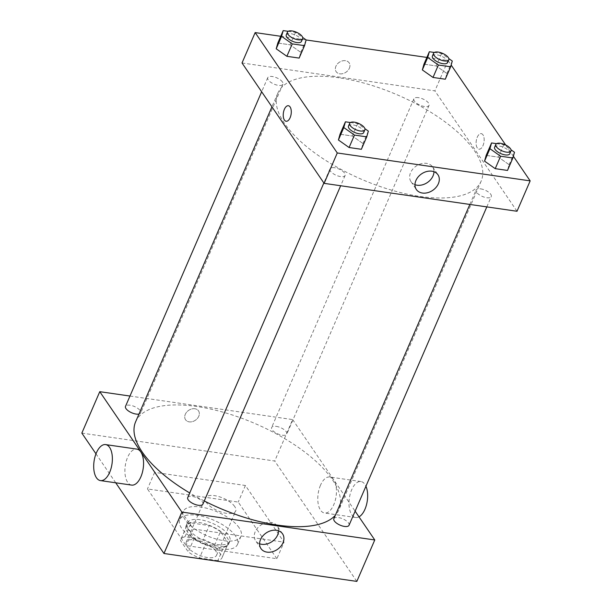 <?xml version="1.0" encoding="UTF-8"?>
<svg xmlns="http://www.w3.org/2000/svg" width="612" height="612" viewBox="0 0 612 612"><rect width="100%" height="100%" fill="white"/><g stroke="black" fill="none" stroke-linecap="round" stroke-linejoin="round"><path stroke-width="0.46" stroke-dasharray="3.06 2.29" d="M234.717 506.545A16.532 6.847 23.4 0 0 218.805 496.6A16.532 6.847 23.4 0 0 205.364 497.931A16.532 6.847 23.4 0 0 217.818 510.775A16.532 6.847 23.4 0 0 235.704 511.058A16.532 6.847 23.4 0 0 234.717 506.545M215.592 550.739A16.532 6.847 23.4 0 0 199.68 540.794A16.532 6.847 23.4 0 0 186.239 542.125A16.532 6.847 23.4 0 0 198.693 554.969A16.532 6.847 23.4 0 0 216.579 555.252A16.532 6.847 23.4 0 0 215.592 550.739M217.803 560.638L199.504 557.991A22.522 9.325 23.4 0 1 188.282 551.94L180.494 540.518A22.522 9.325 23.4 0 1 180.739 539.746A22.522 9.325 23.4 0 1 185.015 536.739L203.314 539.394A22.522 9.325 23.4 0 1 214.537 545.437L222.324 556.859A22.522 9.325 23.4 0 1 222.08 557.631A22.522 9.325 23.4 0 1 217.803 560.638L223.778 546.822L205.479 544.175L199.504 557.991M185.015 536.739L190.99 522.931L209.289 525.578L203.314 539.394M214.537 545.437L220.511 531.629L228.299 543.051L222.324 556.859M220.511 531.629A22.522 9.325 23.4 0 0 209.289 525.578M190.99 522.931A22.522 9.325 23.4 0 0 186.714 525.93A22.522 9.325 23.4 0 0 186.469 526.702L180.494 540.518M205.479 544.175A22.522 9.325 23.4 0 1 194.264 538.124L186.469 526.702M223.778 546.822A22.522 9.325 23.4 0 0 228.054 543.823A22.522 9.325 23.4 0 0 228.299 543.051M198.931 522.487A23.141 9.585 -156.6 0 1 220.833 531.514A23.141 9.585 -156.6 0 1 228.628 544.068A23.141 9.585 -156.6 0 1 203.582 543.67A23.141 9.585 -156.6 0 1 186.147 525.685A23.141 9.585 -156.6 0 1 198.931 522.487M200.132 519.726A23.141 9.585 23.4 0 0 187.341 522.923A23.141 9.585 23.4 0 0 204.775 540.909A23.141 9.585 23.4 0 0 229.821 541.306A23.141 9.585 23.4 0 0 228.437 534.987A23.141 9.585 23.4 0 0 200.132 519.726M194.264 538.124L188.282 551.94M235.528 536.013A31.411 13.005 23.4 0 0 205.288 517.109A31.411 13.005 23.4 0 0 179.752 519.642A31.411 13.005 23.4 0 0 203.413 544.053A31.411 13.005 23.4 0 0 237.41 544.588A31.411 13.005 23.4 0 0 235.528 536.013M239.116 527.728A31.411 13.005 23.4 0 0 208.876 508.824A31.411 13.005 23.4 0 0 183.34 511.357A31.411 13.005 23.4 0 0 207.001 535.76A31.411 13.005 23.4 0 0 240.998 536.303A31.411 13.005 23.4 0 0 239.116 527.728M276.869 558.718L238.229 502.069L147.461 488.934L186.102 545.59L276.869 558.718L284.045 542.148L245.404 485.492L154.637 472.365L193.277 529.013L284.045 542.148M193.277 529.013L186.102 545.59M115.737 482.807L95.985 453.844M81.84 433.112L274.727 461.02L356.834 581.4M194.868 408.739A7.857 5.982 145.7 0 0 186.66 412.151A7.857 5.982 145.7 0 0 185.543 419.725A7.857 5.982 145.7 0 0 195.396 420.237A7.857 5.982 145.7 0 0 198.518 410.874A7.857 5.982 145.7 0 0 194.868 408.739A7.857 5.982 -34.3 0 1 198.518 410.874A7.857 5.982 -34.3 0 1 195.404 420.237A7.857 5.982 -34.3 0 1 185.543 419.725A7.857 5.982 -34.3 0 1 186.66 412.151A7.857 5.982 -34.3 0 1 194.868 408.739M129.974 396.048L292.651 419.58L274.727 461.02M333.854 518.716A8.27 3.42 -156.6 0 1 338.421 517.568A8.27 3.42 -156.6 0 1 346.247 520.797A8.27 3.42 -156.6 0 1 349.031 525.28M276.211 426.365A8.27 3.42 -156.6 0 1 284.037 429.586A8.27 3.42 -156.6 0 1 286.814 434.069A8.27 3.42 -156.6 0 1 277.871 433.931A8.27 3.42 -156.6 0 1 271.644 427.505A8.27 3.42 -156.6 0 1 276.211 426.365M138.978 414.064A8.27 3.42 23.4 0 0 140.684 412.932A8.27 3.42 23.4 0 0 140.186 410.675A8.27 3.42 23.4 0 0 132.23 405.702A8.27 3.42 23.4 0 0 125.506 406.36M292.651 419.58L355.128 511.181M187.723 497.571A8.27 3.42 -156.6 0 1 192.29 496.431A8.27 3.42 -156.6 0 1 200.109 499.652A8.27 3.42 -156.6 0 1 202.893 504.135M135.612 421.829A110.764 45.854 -156.6 0 1 196.819 406.513A110.764 45.854 -156.6 0 1 301.624 449.713A110.764 45.854 -156.6 0 1 338.926 509.811A110.764 45.854 -156.6 0 1 335.322 515.327M204.27 500.96A110.764 45.854 -156.6 0 1 189.72 492.958M320.474 485.278A18.184 9.065 -81.8 0 0 324.513 513.009A18.184 9.065 -81.8 0 0 336.087 496.309A18.184 9.065 -81.8 0 0 329.723 477.016A18.184 9.065 -81.8 0 0 320.474 485.278M131.634 485.102A18.184 9.065 98.2 0 1 125.261 465.808A18.184 9.065 98.2 0 1 136.843 449.109M154.637 472.365L147.461 488.934M245.404 485.492L238.229 502.069M278.582 530.811A13.082 9.96 145.7 0 0 277.213 526.006A13.082 9.96 145.7 0 0 265.922 522.793A13.082 9.96 145.7 0 0 255.189 531.752A13.082 9.96 145.7 0 0 255.602 540.74A13.082 9.96 145.7 0 0 259.58 543.77M358.999 516.849A18.184 9.065 98.2 0 1 355.71 517.523A18.184 9.065 98.2 0 1 351.678 489.791A18.184 9.065 98.2 0 1 360.919 481.529A18.184 9.065 98.2 0 1 365.93 486.226M339.063 77.808A110.764 45.854 23.4 0 0 277.856 93.123A110.764 45.854 23.4 0 0 361.302 179.201A110.764 45.854 23.4 0 0 481.17 181.106A110.764 45.854 23.4 0 0 474.537 150.866A110.764 45.854 23.4 0 0 339.063 77.808M480.665 188.863A8.27 3.42 -156.6 0 1 488.491 192.091A8.27 3.42 -156.6 0 1 491.275 196.574A8.27 3.42 -156.6 0 1 484.551 197.24A8.27 3.42 -156.6 0 1 476.595 192.267A8.27 3.42 -156.6 0 1 476.098 190.011A8.27 3.42 -156.6 0 1 480.665 188.863M282.43 81.97A8.27 3.42 23.4 0 0 274.474 76.997A8.27 3.42 23.4 0 0 267.75 77.655A8.27 3.42 23.4 0 0 273.977 84.081A8.27 3.42 23.4 0 0 282.928 84.227A8.27 3.42 23.4 0 0 282.43 81.97M418.455 97.66A8.27 3.42 23.4 0 0 413.888 98.8A8.27 3.42 23.4 0 0 420.115 105.226A8.27 3.42 23.4 0 0 429.058 105.363A8.27 3.42 23.4 0 0 428.568 103.107A8.27 3.42 23.4 0 0 418.455 97.66M334.535 167.726A8.27 3.42 23.4 0 0 329.967 168.866A8.27 3.42 23.4 0 0 336.195 175.292A8.27 3.42 23.4 0 0 345.137 175.43A8.27 3.42 23.4 0 0 344.64 173.173A8.27 3.42 23.4 0 0 334.535 167.726M242.015 62.975L434.895 90.874L517.01 211.262M280.74 36.284L306.13 39.964M426.87 57.429L448.045 60.496L434.895 90.874M349.375 68.23A7.857 5.982 145.7 0 0 349.131 62.829A7.857 5.982 145.7 0 0 339.27 62.317A7.857 5.982 145.7 0 0 336.156 71.681A7.857 5.982 145.7 0 0 342.934 73.608A7.857 5.982 145.7 0 0 349.375 68.23A7.857 5.982 145.7 0 0 349.131 62.837A7.857 5.982 145.7 0 0 339.27 62.317A7.857 5.982 145.7 0 0 336.156 71.681A7.857 5.982 145.7 0 0 342.934 73.608A7.857 5.982 145.7 0 0 349.375 68.23M340.027 134.242L352.313 136.017L362.985 143.545L361.371 149.29L362.985 143.545L352.313 136.017L340.027 134.242M423.955 64.176L436.234 65.951L446.905 73.478L445.291 79.223L446.905 73.478L436.234 65.951L423.955 64.176M448.045 60.496L451.159 65.056M505.688 144.998L513.369 156.267M277.817 43.031L290.103 44.806L300.767 52.334L299.153 58.086L300.767 52.334L290.103 44.806L277.817 43.031M486.165 155.379L498.443 157.162L509.115 164.682L507.501 170.434L509.115 164.682L498.443 157.162L486.165 155.379M482.975 134.839A7.857 3.917 -81.8 0 0 481.262 133.63A7.857 3.917 -81.8 0 0 476.258 140.844A7.857 3.917 -81.8 0 0 479.012 149.175A7.857 3.917 -81.8 0 0 483.618 143.858A7.857 3.917 -81.8 0 0 482.975 134.839A7.857 3.917 -81.8 0 0 481.262 133.63A7.857 3.917 -81.8 0 0 476.258 140.844A7.857 3.917 -81.8 0 0 479.012 149.175A7.857 3.917 -81.8 0 0 483.61 143.858A7.857 3.917 -81.8 0 0 482.975 134.839M288.382 105.723L288.382 105.723A7.857 3.917 98.2 0 1 291.136 114.061A7.857 3.917 98.2 0 1 286.133 121.268L286.133 121.268M414.967 184.686A13.082 9.96 -34.3 0 1 410.996 181.657A13.082 9.96 -34.3 0 1 416.191 166.059A13.082 9.96 -34.3 0 1 432.608 166.915A13.082 9.96 -34.3 0 1 433.977 171.72M496.531 143.675L503.829 144.73L511.028 149.81M509.796 153.757A8.27 3.42 23.4 0 0 509.306 151.501A8.27 3.42 23.4 0 0 501.35 146.528A8.27 3.42 23.4 0 0 494.626 147.194M503.829 144.73L498.443 157.162M514.493 152.258L509.115 164.682M350.393 122.53L357.691 123.586L364.89 128.665M363.666 132.62A8.27 3.42 23.4 0 0 363.168 130.364A8.27 3.42 23.4 0 0 355.212 125.391A8.27 3.42 23.4 0 0 348.496 126.057M357.691 123.586L352.313 136.017M368.363 131.113L362.985 143.545M434.313 52.464L441.612 53.519L448.818 58.599M447.586 62.554A8.27 3.42 23.4 0 0 447.089 60.297A8.27 3.42 23.4 0 0 439.133 55.325A8.27 3.42 23.4 0 0 432.416 55.99M441.612 53.519L436.234 65.951M452.283 61.047L446.905 73.478M288.183 31.319L295.481 32.375L302.68 37.454M301.456 41.409A8.27 3.42 23.4 0 0 300.959 39.153A8.27 3.42 23.4 0 0 293.003 34.18A8.27 3.42 23.4 0 0 286.278 34.846M295.481 32.375L290.103 44.806M306.145 39.902L300.767 52.334M216.579 555.252L235.704 511.058M186.239 542.125L205.364 497.931M187.341 522.923L186.147 525.685M229.821 541.306L228.628 544.068M186.714 525.93L180.739 539.746M228.054 543.823L222.08 557.631M183.34 511.357L179.752 519.642M240.998 536.303L237.41 544.588M282.553 533.84L277.213 526.006M260.949 548.574L255.602 540.74M360.919 481.529L329.723 477.016M355.71 517.523L324.513 513.009M277.856 93.123L271.927 106.825M481.17 181.106L338.926 509.811M486.808 206.894L491.275 196.574M469.855 204.439L476.098 190.011M267.75 77.655L261.653 91.762M282.928 84.227L140.684 412.932M413.888 98.8L271.644 427.505M429.058 105.363L286.814 434.069M329.967 168.866L323.863 182.965M345.137 175.43L340.67 185.75M410.996 181.657L416.336 189.49M432.608 166.915L437.947 174.749"/><path stroke-width="0.92" d="M355.128 511.181L374.766 539.968L356.834 581.4L163.955 553.493L115.737 482.807M95.985 453.844L81.84 433.112L99.771 391.68L129.974 396.048M486.808 206.894L349.031 525.28A8.27 3.42 -156.6 0 1 340.081 525.142A8.27 3.42 -156.6 0 1 333.854 518.716L469.855 204.439M261.653 91.762L125.506 406.36A8.27 3.42 23.4 0 0 129.813 411.83A8.27 3.42 23.4 0 0 138.978 414.064M374.766 539.968L181.886 512.06L99.771 391.68M340.67 185.75L202.893 504.135A8.27 3.42 -156.6 0 1 193.95 503.997A8.27 3.42 -156.6 0 1 187.723 497.571L323.863 182.965M335.322 515.327A110.764 45.854 -156.6 0 1 204.27 500.96M189.72 492.958A110.764 45.854 -156.6 0 1 135.612 421.829L271.927 106.825M260.528 539.585A13.082 9.96 -34.3 0 1 271.261 530.627A13.082 9.96 -34.3 0 1 282.553 533.84A13.082 9.96 -34.3 0 1 277.366 549.438A13.082 9.96 -34.3 0 1 260.949 548.574A13.082 9.96 -34.3 0 1 260.528 539.585M181.886 512.06L163.955 553.493M105.639 444.595L136.843 449.109A18.184 9.065 98.2 0 1 140.875 476.84A18.184 9.065 98.2 0 1 131.634 485.102L100.429 480.588A18.184 9.065 -81.8 0 0 109.678 472.326A18.184 9.065 -81.8 0 0 105.639 444.595A18.184 9.065 -81.8 0 0 94.057 461.295A18.184 9.065 -81.8 0 0 100.429 480.588M259.58 543.77A13.082 9.96 145.7 0 0 272.019 541.605A13.082 9.96 145.7 0 0 278.582 530.811M365.93 486.226A18.184 9.065 98.2 0 1 366.772 503.63A18.184 9.065 98.2 0 1 358.999 516.849M513.369 156.267L530.16 180.877L517.01 211.262L324.13 183.355L242.015 62.975L255.166 32.589L280.74 36.284M306.13 39.964L426.87 57.429M364.89 128.665L368.363 131.113L366.749 136.866L361.371 149.29L349.085 147.515L338.421 139.987L340.027 134.242L338.421 139.987L343.799 127.556L345.413 121.811L350.393 122.53M448.818 58.599L452.283 61.047L450.669 66.8L445.291 79.223L433.013 77.449L422.341 69.921L423.955 64.176L422.341 69.921L427.719 57.49L429.333 51.745L434.313 52.464M530.16 180.877L337.273 152.969L255.166 32.589M451.159 65.056L505.688 144.998M302.68 37.454L306.145 39.902L304.539 45.655L299.153 58.086L286.875 56.304L276.203 48.784L277.817 43.031L276.203 48.784L281.581 36.353L283.195 30.6L288.183 31.319M511.028 149.81L514.493 152.258L512.879 158.003L507.501 170.434L495.223 168.66L484.551 161.132L486.165 155.379L484.551 161.132L489.929 148.701L491.543 142.948L496.531 143.675M337.273 152.969L324.13 183.355M438.36 183.738A13.082 9.96 -34.3 0 1 427.627 192.696A13.082 9.96 -34.3 0 1 416.336 189.49A13.082 9.96 -34.3 0 1 421.53 173.892A13.082 9.96 -34.3 0 1 437.947 174.749A13.082 9.96 -34.3 0 1 438.36 183.738M286.133 121.268A7.857 3.917 98.2 0 1 284.419 120.059A7.857 3.917 98.2 0 1 283.777 111.04A7.857 3.917 98.2 0 1 288.382 105.723A7.857 3.917 98.2 0 1 291.128 114.054A7.857 3.917 98.2 0 1 286.133 121.268A7.857 3.917 98.2 0 1 284.419 120.059A7.857 3.917 98.2 0 1 283.777 111.04A7.857 3.917 98.2 0 1 288.382 105.723M433.977 171.72A13.082 9.96 -34.3 0 1 433.021 175.912A13.082 9.96 -34.3 0 1 414.967 184.686M512.879 158.003L500.601 156.228L489.929 148.701M495.819 144.432L494.626 147.194A8.27 3.42 23.4 0 0 500.853 153.62A8.27 3.42 23.4 0 0 509.796 153.757L510.997 150.996A8.27 3.42 23.4 0 0 510.5 148.739A8.27 3.42 23.4 0 0 502.544 143.766A8.27 3.42 23.4 0 0 495.819 144.432A8.27 3.42 23.4 0 0 502.047 150.858A8.27 3.42 23.4 0 0 510.997 150.996M491.543 142.948L486.165 155.379M507.501 170.434L495.223 168.66L484.551 161.132M500.601 156.228L495.223 168.66M366.749 136.866L354.463 135.084L343.799 127.556M349.689 123.287L348.496 126.057A8.27 3.42 23.4 0 0 354.723 132.475A8.27 3.42 23.4 0 0 363.666 132.62L364.859 129.859A8.27 3.42 23.4 0 0 364.362 127.602A8.27 3.42 23.4 0 0 356.406 122.63A8.27 3.42 23.4 0 0 349.689 123.287A8.27 3.42 23.4 0 0 355.916 129.713A8.27 3.42 23.4 0 0 364.859 129.859M345.413 121.811L340.027 134.242M361.371 149.29L349.085 147.515L338.421 139.987M354.463 135.084L349.085 147.515M450.669 66.8L438.391 65.017L427.719 57.49M433.61 53.221L432.416 55.99A8.27 3.42 23.4 0 0 438.643 62.409A8.27 3.42 23.4 0 0 447.586 62.554L448.78 59.792A8.27 3.42 23.4 0 0 448.29 57.536A8.27 3.42 23.4 0 0 440.334 52.556A8.27 3.42 23.4 0 0 433.61 53.221A8.27 3.42 23.4 0 0 439.837 59.647A8.27 3.42 23.4 0 0 448.78 59.792M429.333 51.745L423.955 64.176M445.291 79.223L433.013 77.449L422.341 69.921M438.391 65.017L433.013 77.449M304.539 45.655L292.253 43.88L281.581 36.353M287.479 32.084L286.278 34.846A8.27 3.42 23.4 0 0 292.505 41.272A8.27 3.42 23.4 0 0 301.456 41.409L302.649 38.648A8.27 3.42 23.4 0 0 302.152 36.391A8.27 3.42 23.4 0 0 294.196 31.419A8.27 3.42 23.4 0 0 287.479 32.084A8.27 3.42 23.4 0 0 293.706 38.502A8.27 3.42 23.4 0 0 302.649 38.648M283.195 30.6L277.817 43.031M299.153 58.086L286.875 56.304L276.203 48.784M292.253 43.88L286.875 56.304"/></g></svg>
